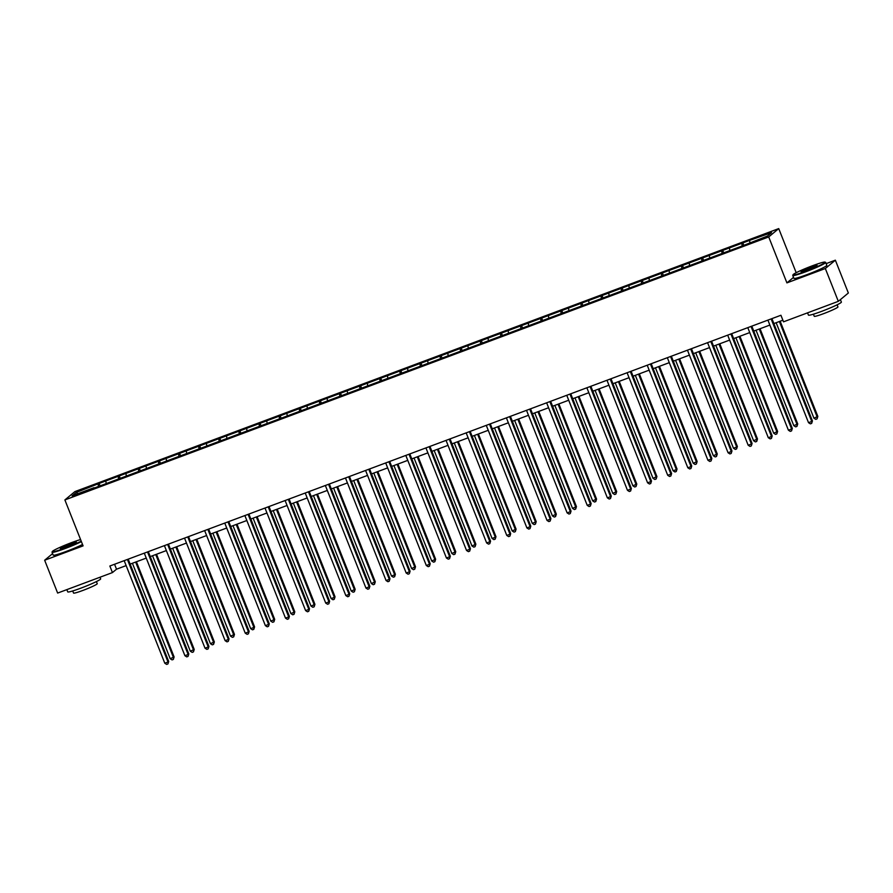 <?xml version="1.0" encoding="UTF-8"?>
<svg xmlns="http://www.w3.org/2000/svg" width="893" height="893" viewBox="0 0 893 893"><rect width="100%" height="100%" fill="white"/><g stroke="black" fill="none" stroke-linecap="round" stroke-linejoin="round"><path stroke-width="1.34" d="M778.729 228.597L74.912 491.596L64.888 499.935L768.717 236.935L778.729 228.597L796.199 272.711M793.52 277.388L786.912 282.88L825.333 268.525L835.357 260.187L826.159 263.625M835.357 260.187L848.35 293.004L838.326 301.343L825.333 268.525M94.278 488.047L744.505 245.084L767.411 236.065L771.53 232.649L750.589 240.016L742.853 242.907L743.824 245.341M94.011 487.69L72.099 495.883L76.206 492.467L99.123 483.448L100.083 485.881M742.853 242.907L99.123 483.448M838.326 301.343L783.529 321.826L780.928 315.262L109.85 566.017L112.451 572.58L116.514 569.198L126.136 565.604M105.865 481.383L106.155 483.158M118.244 476.75L118.602 478.961M125.991 473.859L126.27 475.645M138.37 469.238L138.728 471.437M146.106 466.347L146.385 468.122M158.485 461.726L158.842 463.925M166.221 458.835L166.511 460.609M178.6 454.202L178.957 456.412M186.336 451.311L186.626 453.086M198.715 446.69L199.072 448.889M206.45 443.799L206.741 445.574M218.83 439.166L219.187 441.376M226.565 436.275L226.855 438.061M238.944 431.654L239.302 433.853M246.691 428.763L246.97 430.538M259.07 424.13L259.428 426.341M266.806 421.239L267.096 423.025M279.185 416.618L279.542 418.828M286.921 413.727L287.211 415.502M299.3 409.106L299.657 411.305M307.036 406.215L307.326 407.989M319.415 401.582L319.772 403.792M327.151 398.691L327.441 400.466M339.53 394.07L339.887 396.269M347.265 391.179L347.556 392.953M359.645 386.546L360.002 388.756M367.391 383.655L367.67 385.441M379.771 379.034L380.128 381.244M387.506 376.143L387.796 377.918M399.885 371.521L400.243 373.721M407.621 368.63L407.911 370.405M420 363.998L420.357 366.208M427.736 361.107L428.026 362.882M440.115 356.486L440.472 358.685M447.851 353.595L448.141 355.369M460.23 348.962L460.587 351.172M467.965 346.071L468.256 347.857M480.356 341.45L480.702 343.649M488.091 338.559L488.371 340.333M500.471 333.926L500.828 336.136M508.206 331.035L508.497 332.821M520.586 326.414L520.943 328.624M528.321 323.523L528.611 325.298M540.7 318.901L541.058 321.1M548.436 316.01L548.726 317.785M560.815 311.378L561.172 313.588M568.551 308.487L568.841 310.273M580.93 303.866L581.287 306.065M588.677 300.974L588.956 302.749M601.056 296.342L601.413 298.552M608.792 293.451L609.071 295.237M621.171 288.83L621.528 291.04M628.906 285.939L629.197 287.713M641.286 281.317L641.643 283.516M649.021 278.426L649.311 280.201M661.4 273.794L661.758 276.004M669.136 270.903L669.426 272.678M681.515 266.281L681.872 268.48M689.251 263.39L689.541 265.165M701.63 258.758L701.987 260.968M709.377 255.867L709.656 257.653M721.756 251.246L722.113 253.445M729.492 248.354L729.782 250.129M741.871 243.733L742.228 245.932M749.607 240.831L749.897 242.617M52.598 553.627L44.65 560.235L57.643 593.064L112.451 572.58M44.65 560.235L83.082 545.88L64.888 499.935M786.912 282.88L768.717 236.935M130.144 564.108L146.251 558.092M150.258 556.596L166.377 550.568M170.384 549.072L186.492 543.056M190.499 541.56L206.607 535.543M210.614 534.036L226.722 528.02M230.729 526.524L246.836 520.507M250.844 519.012L266.951 512.984M270.959 511.488L287.077 505.471M291.085 503.976L307.192 497.948M311.199 496.452L327.307 490.436M331.314 488.94L347.422 482.923M351.429 481.416L367.536 475.4M371.544 473.904L387.651 467.887M391.67 466.392L407.777 460.364M411.785 458.868L427.892 452.851M431.899 451.356L448.007 445.339M452.014 443.832L468.122 437.816M472.129 436.32L488.237 430.303M492.244 428.807L508.363 422.78M512.37 421.284L528.477 415.267M532.485 413.772L548.592 407.744M552.6 406.248L568.707 400.231M572.714 398.736L588.822 392.719M592.829 391.212L608.937 385.196M612.944 383.7L629.063 377.683M633.07 376.187L649.178 370.16M653.185 368.664L669.292 362.647M673.3 361.152L689.407 355.135M693.414 353.628L709.522 347.611M713.529 346.116L729.637 340.099M733.644 338.603L749.763 332.576M753.77 331.08L769.878 325.063M773.885 323.567L782.882 320.196M76.206 492.467L77.992 493.684M98.13 484.274L98.487 486.473M114.561 564.264L116.514 569.198M722.738 250.42L723.698 252.853M702.624 257.943L703.584 260.376M682.509 265.455L683.469 267.889M662.394 272.979L663.354 275.401M642.268 280.491L643.239 282.925M622.153 288.004L623.124 290.437M602.038 295.527L602.998 297.961M581.923 303.04L582.883 305.473M561.809 310.563L562.769 312.985M541.694 318.075L542.654 320.509M521.568 325.588L522.539 328.021M501.453 333.111L502.413 335.545M481.338 340.624L482.298 343.057M461.223 348.147L462.183 350.569M441.109 355.66L442.068 358.093M420.994 363.172L421.954 365.605M400.868 370.695L401.839 373.129M380.753 378.208L381.713 380.641M360.638 385.731L361.598 388.165M340.523 393.244L341.483 395.677M320.408 400.767L321.368 403.189M300.294 408.28L301.254 410.713M280.168 415.792L281.139 418.225M260.053 423.315L261.013 425.749M239.938 430.828L240.898 433.261M219.823 438.351L220.783 440.774M199.708 445.864L200.668 448.297M179.582 453.376L180.553 455.81M159.467 460.9L160.439 463.333M139.353 468.412L140.313 470.845M119.238 475.936L120.198 478.369M771.139 318.913L811.748 421.474L808.522 422.679L767.913 320.118M771.92 318.622L812.429 420.916L811.659 423.371L810.375 423.862L808.522 422.679M812.429 420.916L811.659 423.371M776.151 322.719L813.936 418.181L817.843 416.406L780.158 321.223M817.843 416.406L817.073 418.873L817.162 416.975L779.366 321.513M817.073 418.873L815.789 419.353L813.936 418.181M805.754 271.293A17.28 1.373 -21.6 0 0 825.032 262.096A17.28 1.373 -21.6 0 0 812.362 265.79A17.28 1.373 -21.6 0 0 793.006 274.776A17.28 1.373 -21.6 0 0 805.754 271.293M825.032 262.096L825.578 262.33A17.704 1.406 158.4 0 1 825.679 262.419A17.704 1.406 158.4 0 1 805.832 271.751A17.704 1.406 158.4 0 1 792.75 275.457A17.704 1.406 158.4 0 1 792.761 275.334L793.006 274.776M807.406 269.92A8.64 0.692 158.4 0 1 801.066 271.762A8.64 0.692 158.4 0 1 810.71 267.163A8.64 0.692 158.4 0 1 817.084 265.422A8.64 0.692 158.4 0 1 807.406 269.92M816.57 265.857A8.216 0.659 -21.6 0 0 810.788 267.632A8.216 0.659 -21.6 0 0 801.747 271.729M840.402 299.613L841.373 302.068A17.704 1.406 158.4 0 1 821.527 311.4A17.704 1.406 158.4 0 1 808.444 315.106L807.551 312.84M821.995 307.449A17.704 1.406 158.4 0 1 820.232 308.118A17.704 1.406 158.4 0 1 818.501 308.755M837.121 304.803L837.958 306.913A12.748 1.016 158.4 0 1 823.67 313.633A12.748 1.016 158.4 0 1 814.249 316.301L813.423 314.191M825.679 262.419L826.818 265.31A17.704 1.406 158.4 0 1 806.971 274.642A17.704 1.406 158.4 0 1 793.899 278.348L792.75 275.457M80.571 539.551A17.28 1.373 -21.6 0 0 71.652 542.576A17.28 1.373 -21.6 0 0 52.296 551.561A17.28 1.373 -21.6 0 0 65.044 548.068A17.28 1.373 -21.6 0 0 81.207 541.158M81.386 541.604A17.704 1.406 158.4 0 1 65.122 548.536A17.704 1.406 158.4 0 1 52.04 552.231A17.704 1.406 158.4 0 1 52.051 552.108L52.296 551.561M66.696 546.695A8.64 0.692 158.4 0 1 60.356 548.548A8.64 0.692 158.4 0 1 70 543.949A8.64 0.692 158.4 0 1 76.374 542.207A8.64 0.692 158.4 0 1 66.696 546.695M75.86 542.631A8.216 0.659 -21.6 0 0 70.078 544.406A8.216 0.659 -21.6 0 0 61.037 548.503M100.027 577.224L100.663 578.843A17.704 1.406 158.4 0 1 80.817 588.174A17.704 1.406 158.4 0 1 67.734 591.88L66.841 589.626M81.285 584.223A17.704 1.406 158.4 0 1 79.522 584.893A17.704 1.406 158.4 0 1 77.791 585.529M96.411 581.577L97.248 583.687A12.748 1.016 158.4 0 1 82.96 590.407A12.748 1.016 158.4 0 1 73.55 593.075L72.713 590.965M82.524 544.484A17.704 1.406 158.4 0 1 66.261 551.416A17.704 1.406 158.4 0 1 53.189 555.122L52.04 552.231M751.024 326.436L791.633 428.997L788.407 430.203L747.798 327.631M751.806 326.135L792.314 428.428L791.544 430.895L790.249 431.375L788.407 430.203M792.314 428.428L791.544 430.895M730.909 333.949L771.519 436.51L768.293 437.715L727.683 335.154M731.691 333.658L772.188 435.951L771.429 438.407L770.134 438.887L768.293 437.715M772.188 435.951L771.429 438.407M756.036 330.231L793.821 425.693L797.728 423.929L760.043 328.736M797.728 423.929L796.958 426.385L797.047 424.488L759.251 329.026M796.958 426.385L795.674 426.865L793.821 425.693M735.91 337.755L773.706 433.205L777.613 431.442L739.917 336.259M777.613 431.442L776.843 433.909L776.932 432L739.136 336.549M776.843 433.909L775.559 434.389L773.706 433.205M710.795 341.461L751.404 444.022L748.178 445.227L707.569 342.666M711.576 341.171L752.073 443.464L751.314 445.931L750.02 446.411L748.178 445.227M752.073 443.464L751.314 445.931M690.68 348.984L731.278 451.545L728.063 452.751L687.454 350.19M691.461 348.694L731.959 450.976L731.188 453.443L729.905 453.923L728.063 452.751M731.959 450.976L731.188 453.443M670.554 356.497L711.163 459.058L707.937 460.263L667.339 357.702M671.346 356.207L711.844 458.5L711.074 460.955L709.79 461.447L707.937 460.263M711.844 458.5L711.074 460.955M715.795 345.267L753.592 440.729L757.487 438.954L719.803 343.772M757.487 438.954L756.728 441.421L756.817 439.523L719.021 344.062M756.728 441.421L755.433 441.901L753.592 440.729M695.68 352.791L733.477 448.241L736.703 447.036L737.372 446.478L699.688 351.284M737.372 446.478L736.613 448.933L736.703 447.036L698.906 351.585M736.613 448.933L735.319 449.425L733.477 448.241M675.566 360.303L713.362 455.765L717.258 453.99L679.573 358.807M717.258 453.99L716.499 456.457L716.577 454.559L678.792 359.098M716.499 456.457L715.204 456.937L713.362 455.765M655.451 367.816L693.236 463.277L697.143 461.514L659.458 366.32M697.143 461.514L696.373 463.969L696.462 462.072L658.666 366.621M696.373 463.969L695.089 464.449L693.236 463.277M635.325 375.339L673.121 470.79L676.347 469.595L677.028 469.026L639.343 373.843M677.028 469.026L676.258 471.493L676.347 469.595L638.551 374.134M676.258 471.493L674.974 471.973L673.121 470.79M615.21 382.851L653.006 478.313L656.913 476.538L619.217 381.356M656.913 476.538L656.143 479.005L656.232 477.108L618.436 381.646M656.143 479.005L654.848 479.485L653.006 478.313M595.095 390.375L632.891 485.825L636.787 484.062L599.103 388.879M636.787 484.062L636.028 486.518L636.117 484.62L598.321 389.169M636.028 486.518L634.733 487.009L632.891 485.825M574.98 397.887L612.777 493.349L616.672 491.574L578.988 396.392M616.672 491.574L615.913 494.041L616.003 492.143L578.206 396.682M615.913 494.041L614.618 494.521L612.777 493.349M554.866 405.4L592.662 500.861L596.557 499.098L558.873 403.904M596.557 499.098L595.787 501.553L595.877 499.656L558.092 404.205M595.787 501.553L594.504 502.033L592.662 500.861M534.751 412.923L572.536 508.385L576.443 506.61L538.758 411.427M576.443 506.61L575.672 509.077L575.762 507.179L537.966 411.718M575.672 509.077L574.389 509.557L572.536 508.385M514.625 420.436L552.421 515.897L556.328 514.134L518.632 418.94M556.328 514.134L555.558 516.589L555.647 514.692L517.851 419.23M555.558 516.589L554.274 517.069L552.421 515.897M494.51 427.959L532.306 523.41L536.213 521.646L498.517 426.463M536.213 521.646L535.443 524.113L535.532 522.204L497.736 426.754M535.443 524.113L534.148 524.593L532.306 523.41M474.395 435.471L512.191 530.933L516.087 529.158L478.402 433.976M516.087 529.158L515.328 531.625L515.417 529.728L477.621 434.266M515.328 531.625L514.033 532.105L512.191 530.933M454.28 442.995L492.076 538.446L495.302 537.24L495.972 536.682L458.288 441.488M495.972 536.682L495.213 539.138L495.302 537.24L457.506 441.789M495.213 539.138L493.918 539.629L492.076 538.446M434.165 450.507L471.962 545.969L475.857 544.194L438.173 449.012M475.857 544.194L475.087 546.661L475.176 544.763L437.391 449.302M475.087 546.661L473.803 547.141L471.962 545.969M414.051 458.02L451.836 553.481L455.743 551.718L418.058 456.524M455.743 551.718L454.972 554.173L455.062 552.276L417.265 456.814M454.972 554.173L453.689 554.653L451.836 553.481M393.925 465.543L431.721 560.994L435.628 559.23L397.932 464.047M435.628 559.23L434.858 561.697L434.947 559.788L397.151 464.338M434.858 561.697L433.574 562.177L431.721 560.994M373.81 473.056L411.606 568.517L415.513 566.742L377.817 471.56M415.513 566.742L414.743 569.209L414.832 567.312L377.036 471.85M414.743 569.209L413.448 569.689L411.606 568.517M353.695 480.579L391.491 576.03L394.717 574.824L395.387 574.266L357.702 479.072M395.387 574.266L394.628 576.722L394.717 574.824L356.921 479.374M394.628 576.722L393.333 577.213L391.491 576.03M650.439 364.02L691.048 466.581L687.822 467.787L647.213 365.226M651.22 363.719L691.729 466.012L690.959 468.479L689.675 468.959L687.822 467.787M691.729 466.012L690.959 468.479M630.324 371.533L670.933 474.094L667.707 475.299L627.098 372.738M631.105 371.242L671.603 473.536L670.844 475.991L669.549 476.471L667.707 475.299M671.603 473.536L670.844 475.991M610.209 379.045L650.818 481.617L647.592 482.812L606.983 380.251M610.991 378.755L651.488 481.048L650.729 483.515L649.434 483.995L647.592 482.812M651.488 481.048L650.729 483.515M590.094 386.569L630.692 489.13L627.478 490.335L586.868 387.774M590.876 386.278L631.373 488.56L630.614 491.027L629.319 491.507L627.478 490.335M631.373 488.56L630.614 491.027M569.98 394.081L610.578 496.642L607.363 497.847L566.754 395.286M570.761 393.791L611.259 496.084L610.488 498.54L609.205 499.031L607.363 497.847M611.259 496.084L610.488 498.54M549.854 401.604L590.463 504.165L587.237 505.371L546.639 402.81M550.646 401.303L591.144 503.596L590.373 506.063L589.09 506.543L587.237 505.371M591.144 503.596L590.373 506.063M529.739 409.117L570.348 511.678L567.122 512.883L526.513 410.322M530.52 408.827L571.029 511.12L570.259 513.575L568.975 514.055L567.122 512.883M571.029 511.12L570.259 513.575M509.624 416.64L550.233 519.201L547.007 520.407L506.398 417.835M510.405 416.339L550.903 518.632L550.144 521.099L548.849 521.579L547.007 520.407M550.903 518.632L550.144 521.099M489.509 424.153L530.118 526.714L526.892 527.919L486.283 425.358M490.29 423.862L530.788 526.156L530.029 528.611L528.734 529.091L526.892 527.919M530.788 526.156L530.029 528.611M469.394 431.665L509.992 534.226L506.777 535.432L466.168 432.871M470.176 431.375L510.673 533.668L509.914 536.135L508.619 536.615L506.777 535.432M510.673 533.668L509.914 536.135M449.268 439.189L489.877 541.75L486.652 542.955L446.053 440.394M450.061 438.898L490.558 541.18L489.788 543.647L488.504 544.127L486.652 542.955M490.558 541.18L489.788 543.647M429.153 446.701L469.763 549.262L466.537 550.468L425.928 447.906M429.946 446.411L470.444 548.704L469.673 551.16L468.39 551.651L466.537 550.468M470.444 548.704L469.673 551.16M409.039 454.224L449.648 556.785L446.422 557.991L405.813 455.43M409.82 453.923L450.329 556.216L449.559 558.683L448.275 559.163L446.422 557.991M450.329 556.216L449.559 558.683M388.924 461.737L429.533 564.298L426.307 565.503L385.698 462.942M389.705 461.447L430.203 563.74L429.444 566.195L428.149 566.675L426.307 565.503M430.203 563.74L429.444 566.195M368.809 469.249L409.418 571.81L406.192 573.016L365.583 470.455M369.59 468.959L410.088 571.252L409.329 573.719L408.034 574.199L406.192 573.016M410.088 571.252L409.329 573.719M348.694 476.773L389.292 579.334L386.077 580.539L345.468 477.978M349.476 476.482L389.973 578.764L389.214 581.231L387.919 581.711L386.077 580.539M389.973 578.764L389.214 581.231M328.568 484.285L369.177 586.846L365.951 588.052L325.353 485.491M329.361 483.995L369.858 586.288L369.088 588.744L367.804 589.235L365.951 588.052M369.858 586.288L369.088 588.744M308.453 491.809L349.063 594.37L345.837 595.575L305.227 493.014M309.246 491.507L349.743 593.8L348.973 596.267L347.69 596.747L345.837 595.575M349.743 593.8L348.973 596.267M288.339 499.321L328.948 601.882L325.722 603.088L285.113 500.526M289.12 499.031L329.629 601.324L328.858 603.78L327.564 604.26L325.722 603.088M329.629 601.324L328.858 603.78M268.224 506.844L308.833 609.406L305.607 610.6L264.998 508.039M269.005 506.543L309.503 608.836L308.744 611.303L307.449 611.783L305.607 610.6M309.503 608.836L308.744 611.303M333.58 488.091L371.376 583.553L375.272 581.778L337.587 486.596M375.272 581.778L374.513 584.245L374.602 582.348L336.806 486.886M374.513 584.245L373.218 584.725L371.376 583.553M313.465 495.604L351.262 591.066L355.157 589.302L317.473 494.108M355.157 589.302L354.387 591.758L354.476 589.86L316.691 494.409M354.387 591.758L353.103 592.238L351.262 591.066M293.351 503.127L331.136 598.578L334.362 597.384L335.042 596.814L297.358 501.632M335.042 596.814L334.272 599.281L334.362 597.384L296.565 501.922M334.272 599.281L332.989 599.761L331.136 598.578M273.225 510.64L311.021 606.101L314.928 604.338L277.232 509.144M314.928 604.338L314.157 606.793L314.247 604.896L276.45 509.434M314.157 606.793L312.874 607.273L311.021 606.101M248.109 514.357L288.718 616.918L285.492 618.123L244.883 515.562M248.89 514.067L289.388 616.36L288.629 618.816L287.334 619.295L285.492 618.123M289.388 616.36L288.629 618.816M253.11 518.163L290.906 613.614L294.802 611.85L257.117 516.667M294.802 611.85L294.043 614.317L294.132 612.408L256.336 516.958M294.043 614.317L292.748 614.797L290.906 613.614M227.994 521.869L268.592 624.43L265.377 625.636L224.768 523.075M228.775 521.579L269.273 623.872L268.503 626.339L267.219 626.819L265.377 625.636M269.273 623.872L268.503 626.339M232.995 525.676L270.791 621.137L274.687 619.362L237.002 524.18M274.687 619.362L273.928 621.829L274.017 619.932L236.221 524.47M273.928 621.829L272.633 622.309L270.791 621.137M207.868 529.393L248.477 631.954L245.251 633.159L204.653 530.598M208.661 529.102L249.158 631.384L248.388 633.851L247.104 634.331L245.251 633.159M249.158 631.384L248.388 633.851M212.88 533.199L250.676 628.65L253.891 627.444L254.572 626.886L216.887 531.692M254.572 626.886L253.813 629.342L253.891 627.444L216.106 531.994M253.813 629.342L252.518 629.833L250.676 628.65M187.753 536.905L228.362 639.466L225.136 640.672L184.527 538.111M188.535 536.615L229.043 638.908L228.273 641.364L226.989 641.855L225.136 640.672M229.043 638.908L228.273 641.364M192.765 540.712L230.55 636.173L234.457 634.398L196.773 539.216M234.457 634.398L233.687 636.865L233.776 634.968L195.98 539.506M233.687 636.865L232.403 637.345L230.55 636.173M167.638 544.429L208.248 646.99L205.022 648.195L164.412 545.634M168.42 544.127L208.929 646.42L208.158 648.887L206.863 649.367L205.022 648.195M208.929 646.42L208.158 648.887M172.639 548.224L210.435 643.686L214.342 641.922L176.658 546.728M214.342 641.922L213.572 644.378L213.661 642.48L175.865 547.018M213.572 644.378L212.288 644.858L210.435 643.686M147.524 551.941L188.133 654.502L184.907 655.708L144.298 553.147M148.305 551.651L188.803 653.944L188.043 656.4L186.749 656.88L184.907 655.708M188.803 653.944L188.043 656.4M152.524 555.747L190.321 651.198L194.227 649.434L156.532 554.252M194.227 649.434L193.457 651.901L193.547 649.992L155.75 554.542M193.457 651.901L192.174 652.381L190.321 651.198M127.409 559.453L168.018 662.014L164.792 663.22L124.183 560.659M128.19 559.163L168.688 661.456L167.929 663.923L166.634 664.403L164.792 663.22M168.688 661.456L167.929 663.923M132.41 563.26L170.206 658.721L174.102 656.947L136.417 561.764M174.102 656.947L173.342 659.414L173.432 657.516L135.636 562.054M173.342 659.414L172.048 659.894L170.206 658.721"/></g></svg>
